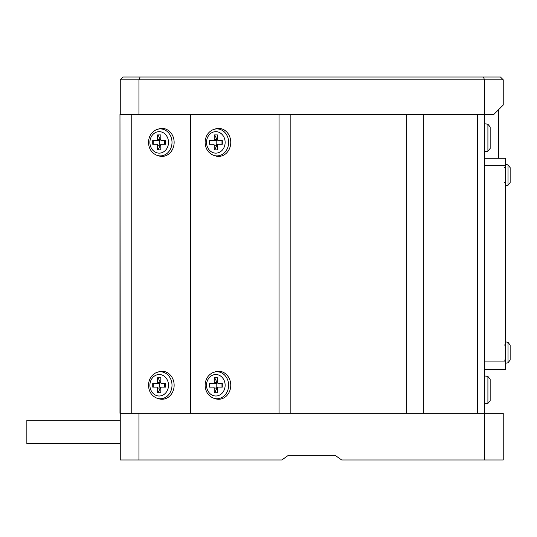 <?xml version="1.0" encoding="UTF-8"?>
<svg xmlns="http://www.w3.org/2000/svg" width="537" height="537" viewBox="0 0 537 537"><rect width="100%" height="100%" fill="white"/><g stroke="black" fill="none" stroke-linecap="round" stroke-linejoin="round"><path stroke-width="0.81" d="M138.942 459.987L120.261 459.987L120.261 413.282L138.942 413.282L138.942 459.987L281.791 459.987L288.396 455.316L335.101 455.316L341.707 459.987L484.555 459.987L484.555 413.282L503.236 413.282L503.236 459.987L484.555 459.987M138.942 413.282L484.555 413.282L484.555 401.139M138.942 114.374L120.261 114.374L120.261 79.812L123.06 77.013L483.394 77.013L484.555 79.812L503.236 79.812L503.236 105.03L493.899 114.374L484.555 114.374L484.555 79.812L138.942 79.812L138.942 114.374L484.555 114.374L484.555 413.282M483.394 77.013L500.437 77.013L503.236 79.812M140.103 77.013L138.942 79.812L120.261 79.812M505.478 369.382L484.555 369.382L505.478 369.382L505.478 165.752L484.555 165.752M484.555 158.274L505.478 158.274L505.478 165.752M484.555 369.382L484.555 389.929L484.555 375.92L487.911 376.444L490.16 379.189L490.16 400.676L487.911 403.421L487.911 376.444L490.16 379.189M190.078 413.282L190.078 114.374M190.494 114.374L190.494 413.282M119.973 413.282L119.973 114.374L120.261 413.282M212.853 129.766L216.33 128.638A14.009 12.136 90 0 1 230.762 142.399A14.009 12.136 90 0 1 216.33 156.153L212.853 155.025A13.485 11.68 90 0 0 228.634 142.399A13.485 11.68 90 0 0 212.853 129.766C207.967 132.176 205.389 136.385 205.121 142.399C205.389 148.413 207.967 152.622 212.853 155.025M217.445 149.87L214.679 149.87L217.008 145.198L214.209 145.198L214.209 149.87L217.445 149.87L217.445 145.198A0.933 0.812 -90 0 1 218.257 144.265L222.298 144.265L222.298 140.526L218.257 140.526A0.933 0.812 -90 0 1 217.445 139.593L217.445 134.928L214.209 134.928L214.209 139.593L217.008 139.593L214.679 134.928L217.445 134.928M214.209 145.198A0.933 0.812 -90 0 0 213.404 144.265L209.826 144.265L209.826 140.526L216.203 140.526L209.356 140.526L209.356 144.265L213.404 144.265M213.404 140.526A0.933 0.812 -90 0 0 214.209 139.593M222.298 144.265L221.056 144.265L221.056 140.526L222.298 140.526M217.445 139.593L217.008 139.593A0.933 0.812 90 0 1 216.203 140.526L216.203 144.265A0.933 0.812 90 0 1 217.008 145.198L217.445 145.198M156.227 129.766L159.704 128.638A14.009 12.136 90 0 1 174.136 142.399A14.009 12.136 90 0 1 159.704 156.153L156.227 155.025A13.485 11.68 90 0 0 172.008 142.399A13.485 11.68 90 0 0 156.227 129.766C151.34 132.176 148.762 136.385 148.494 142.399C148.762 148.413 151.34 152.622 156.227 155.025M160.818 149.87L158.053 149.87L160.388 145.198L157.583 145.198L157.583 149.87L160.818 149.87L160.818 145.198A0.933 0.812 -90 0 1 161.63 144.265L165.671 144.265L165.671 140.526L161.63 140.526A0.933 0.812 -90 0 1 160.818 139.593L160.818 134.928L157.583 134.928L157.583 139.593L160.388 139.593L158.053 134.928L160.818 134.928M157.583 145.198A0.933 0.812 -90 0 0 156.777 144.265L153.199 144.265L153.199 140.526L159.576 140.526L152.73 140.526L152.73 144.265L156.777 144.265M156.777 140.526A0.933 0.812 -90 0 0 157.583 139.593M165.671 144.265L164.429 144.265L164.429 140.526L165.671 140.526M160.818 139.593L160.388 139.593A0.933 0.812 90 0 1 159.576 140.526L159.576 144.265A0.933 0.812 90 0 1 160.388 145.198L160.818 145.198M212.853 372.631L216.33 371.503A14.009 12.136 90 0 1 230.762 385.264A14.009 12.136 90 0 1 216.33 399.018L212.853 397.89A13.485 11.68 90 0 0 228.634 385.264A13.485 11.68 90 0 0 212.853 372.631C207.967 375.041 205.389 379.25 205.121 385.264C205.389 391.278 207.967 395.487 212.853 397.89M217.445 392.735L214.679 392.735L217.008 388.063L214.209 388.063L214.209 392.735L217.445 392.735L217.445 388.063A0.933 0.812 -90 0 1 218.257 387.13L222.298 387.13L222.298 383.391L218.257 383.391A0.933 0.812 -90 0 1 217.445 382.458L217.445 377.786L214.209 377.786L214.209 382.458L217.008 382.458L214.679 377.786L217.445 377.786M214.209 388.063A0.933 0.812 -90 0 0 213.404 387.13L209.826 387.13L209.826 383.391L216.203 383.391L209.356 383.391L209.356 387.13L213.404 387.13M213.404 383.391A0.933 0.812 -90 0 0 214.209 382.458M222.298 387.13L221.056 387.13L221.056 383.391L222.298 383.391M217.445 382.458L217.008 382.458A0.933 0.812 90 0 1 216.203 383.391L216.203 387.13A0.933 0.812 90 0 1 217.008 388.063L217.445 388.063M156.227 372.631L159.704 371.503A14.009 12.136 90 0 1 174.136 385.264A14.009 12.136 90 0 1 159.704 399.018L156.227 397.89A13.485 11.68 90 0 0 172.008 385.264A13.485 11.68 90 0 0 156.227 372.631C151.34 375.041 148.762 379.25 148.494 385.264C148.762 391.278 151.34 395.487 156.227 397.89M160.818 392.735L158.053 392.735L160.388 388.063L157.583 388.063L157.583 392.735L160.818 392.735L160.818 388.063A0.933 0.812 -90 0 1 161.63 387.13L165.671 387.13L165.671 383.391L161.63 383.391A0.933 0.812 -90 0 1 160.818 382.458L160.818 377.786L157.583 377.786L157.583 382.458L160.388 382.458L158.053 377.786L160.818 377.786M157.583 388.063A0.933 0.812 -90 0 0 156.777 387.13L153.199 387.13L153.199 383.391L159.576 383.391L152.73 383.391L152.73 387.13L156.777 387.13M156.777 383.391A0.933 0.812 -90 0 0 157.583 382.458M165.671 387.13L164.429 387.13L164.429 383.391L165.671 383.391M160.818 382.458L160.388 382.458A0.933 0.812 90 0 1 159.576 383.391L159.576 387.13A0.933 0.812 90 0 1 160.388 388.063L160.818 388.063M490.16 148.467L490.16 126.987L487.911 124.242L487.911 151.212L490.16 148.467M120.261 420.29L26.85 420.29L26.85 443.643L120.261 443.643M508.036 164.899L505.478 164.349L508.036 164.899L508.036 185.278L505.478 185.836L508.036 185.278L510.15 182.567L510.15 167.618L508.036 164.899L510.15 167.618M508.036 342.378L505.478 341.827L508.036 342.378L508.036 362.757L505.478 363.307L508.036 362.757L510.15 360.038L510.15 345.096L508.036 342.378L510.15 345.096M510.15 354.433L510.15 350.701M484.555 361.911L505.478 361.911M279.065 413.282L279.065 114.374M290.853 114.374L290.853 413.282M406.67 413.282L406.67 114.374M423.337 114.374L423.337 413.282M477.648 413.282L477.648 114.374M131.76 114.374L131.76 413.282M225.131 142.399A10.74 9.304 90 0 1 215.827 153.139A10.74 9.304 90 0 1 206.523 142.399A10.74 9.304 90 0 1 215.827 131.652A10.74 9.304 90 0 1 225.131 142.399M168.504 142.399A10.74 9.304 90 0 1 159.2 153.139A10.74 9.304 90 0 1 149.897 142.399A10.74 9.304 90 0 1 159.2 131.652A10.74 9.304 90 0 1 168.504 142.399M225.131 385.264A10.74 9.304 90 0 1 215.827 396.004A10.74 9.304 90 0 1 206.523 385.264A10.74 9.304 90 0 1 215.827 374.517A10.74 9.304 90 0 1 225.131 385.264M168.504 385.264A10.74 9.304 90 0 1 159.2 396.004A10.74 9.304 90 0 1 149.897 385.264A10.74 9.304 90 0 1 159.2 374.517A10.74 9.304 90 0 1 168.504 385.264M498.477 158.274L498.477 109.796M487.911 403.421L484.555 403.945L487.911 403.421L490.16 400.676M484.555 375.92L487.911 376.444M484.555 151.736L487.911 151.212M484.555 123.718L487.911 124.242M504.545 182.567L505.478 183.5M504.545 167.618L505.478 166.685L504.545 167.618M508.036 185.278L510.15 182.567M504.545 360.038L505.478 360.978M504.545 345.096L505.478 344.163L504.545 345.096M508.036 362.757L510.15 360.038"/></g></svg>
